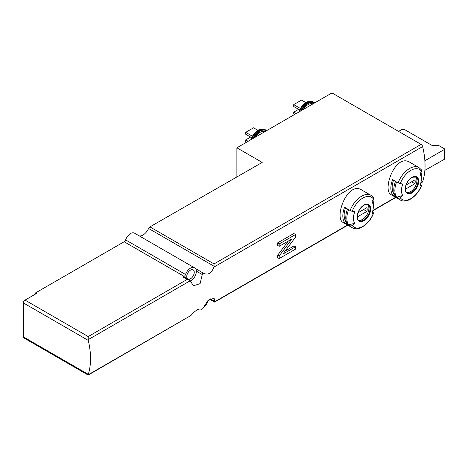 <?xml version="1.0" encoding="UTF-8"?>
<svg xmlns="http://www.w3.org/2000/svg" width="468" height="468" viewBox="0 0 468 468"><rect width="100%" height="100%" fill="white"/><g stroke="black" fill="none" stroke-linecap="round" stroke-linejoin="round"><path stroke-width="0.7" d="M210.278 298.8L214.701 301.351L214.087 298.186L207.891 300.631L202.697 308.681L201.527 309.354L202.697 308.681M214.701 301.351L214.619 302.088L214.619 301.304M420.808 183.046L422.235 182.222A2.311 1.334 -120 0 0 422.633 181.701A69.299 40.008 -120 0 0 424.868 170.334A69.299 40.008 -120 0 0 425.055 165.537A69.299 40.008 -120 0 0 424.868 160.524A69.299 40.008 -120 0 0 422.633 146.578A2.311 1.334 -120 0 0 421.083 144.384L331.952 92.921L236.884 147.806L236.884 176.664M422.633 146.578L213.929 267.076C211.542 273.183 208.143 275.295 203.744 273.406L203.954 273.534M203.744 273.406L196.946 269.404A2.311 1.334 120 0 0 196.379 271.159L202.287 274.57L202.205 272.44M196.946 269.404L194.553 267.831A7.857 4.534 -60 0 0 194.425 267.749A7.857 4.534 -60 0 0 185.55 274.494A2.311 1.334 -60 0 1 184.094 276.36L182.982 277.003A2.311 1.334 120 0 1 184.14 276.892L190.283 280.724L193.36 285.808L200.076 283.661L202.287 274.57M190.283 280.724L88.195 339.669L88.276 340.394L23.4 302.936A2.311 1.334 -60 0 1 25.032 300.111L36.469 293.506L35.486 292.939L124.149 241.751A2.311 1.334 -60 0 0 125.605 239.885A7.857 4.534 -60 0 1 134.48 233.14A7.857 4.534 -60 0 1 134.608 233.222M88.195 374.295L88.195 375.079L88.276 374.341A69.299 40.008 -120 0 0 88.276 340.394M88.276 374.341L23.4 336.89A2.311 1.334 -60 0 0 23.88 337.943L88.195 375.079L190.973 315.45C195.261 310.436 198.719 308.365 201.351 309.231L201.24 309.161M201.141 309.108L201.527 309.354M398.133 198.022A18.708 10.805 -60 0 0 400.234 199.971L391.277 194.799C381.683 190.57 395.448 152.685 409.986 162.39L418.948 167.562A18.708 10.805 -60 0 0 398.133 182.742L396.642 181.882A18.708 10.805 -60 0 0 396.642 197.163L398.133 198.022A1.849 1.457 -35.1 0 0 400.245 197.695A69.299 54.657 -35.1 0 0 402.79 195.513A14.052 8.114 -60 0 1 402.79 184.041A69.299 14.643 21.2 0 1 400.245 183.55A17.328 10.004 -60 0 1 421.463 171.3A1.849 1.457 -35.1 0 0 421.428 169.861L418.948 167.562M350.111 225.746A18.708 10.805 -60 0 0 352.211 227.7L343.255 222.528C333.661 218.293 347.426 180.414 361.963 190.119L370.925 195.291A18.708 10.805 -60 0 0 350.111 210.471L348.619 209.611A18.708 10.805 -60 0 0 348.619 224.886L350.111 225.746A1.849 1.457 -35.1 0 0 352.223 225.424A69.299 54.657 -35.1 0 0 354.767 223.242A14.052 8.114 -60 0 1 354.767 211.764A69.299 14.643 21.2 0 1 352.223 211.279A17.328 10.004 -60 0 1 373.446 199.029A1.849 1.457 -35.1 0 0 373.405 197.584L370.925 195.291M295.524 246.782L282.865 254.089L295.524 237.112L295.524 234.521L279.191 243.951L279.191 246.308L291.851 239.002L279.191 255.973L279.191 258.57L295.524 249.14L295.524 246.782L294.033 245.916L285.129 251.059M288.352 241.02L277.717 255.124A69.299 40.008 60 0 1 277.477 257.575L279.191 258.57M295.524 234.521L293.81 233.526L277.477 242.956A69.299 40.008 60 0 1 277.7 245.443L279.191 246.308M373.446 199.029A69.299 54.657 -35.1 0 1 371.978 201.831A14.052 8.114 -60 0 1 373.306 206.797A14.052 8.114 -60 0 1 371.978 213.303A69.299 14.643 21.2 0 0 373.446 213.174A1.849 0.392 21.2 0 0 373.616 213.086A1.849 0.392 21.2 0 0 373.025 212.519L372.388 212.15M373.002 199.9A18.708 10.805 -60 0 1 373.306 202.995L373.306 206.797M347.543 208.985A18.708 10.805 120 0 0 347.543 224.266L344.6 222.569A18.708 10.805 -60 0 1 344.6 207.289L347.543 208.985M421.463 171.3A69.299 54.657 -35.1 0 1 420.001 174.102A14.052 8.114 -60 0 1 421.329 179.074A14.052 8.114 -60 0 1 420.001 185.58A69.299 14.643 21.2 0 0 421.463 185.445A1.849 0.392 21.2 0 0 421.639 185.357A1.849 0.392 21.2 0 0 421.048 184.79L420.41 184.421M421.024 172.177A18.708 10.805 -60 0 1 421.329 175.272L421.329 179.074M395.565 181.262A18.708 10.805 120 0 0 395.565 196.537L392.623 194.84A18.708 10.805 -60 0 1 392.623 179.566L395.565 181.262M200.807 308.991L201.901 309.43M203.124 307.622A7.857 4.534 -60 0 0 207.856 301.392A2.311 1.334 -60 0 1 209.313 299.526L209.746 299.274M189.487 279.981L187.177 279.425L88.195 336.574L25.032 300.111M88.195 339.669L88.195 336.574M213.929 267.076L214.046 266.251L148.567 228.454A2.311 1.334 -60 0 1 149.9 226.886L262.203 162.425L236.884 147.806M214.046 266.251L214.046 263.917L149.9 226.886M148.567 228.454A9.699 5.604 -60 0 1 139.312 235.93M23.4 336.89L23.4 302.936M188.124 279.191A5.312 3.065 120 0 0 193.284 275.757A5.312 3.065 120 0 0 193.155 269.855A5.312 3.065 120 0 0 190.499 270.118A5.312 3.065 120 0 0 187.106 274.552A5.312 3.065 120 0 0 187.586 278.881M190.523 281.326A8.319 4.803 120 0 0 196.379 271.159M35.486 292.939L35.486 294.074M424.868 170.334L444.331 159.313A0.924 0.532 0 0 0 444.6 158.939L444.6 149.128A0.924 0.532 0 0 0 444.331 148.748L438.773 145.542L432.245 145.542L404.147 129.326L402.188 129.326L398.596 131.397M424.868 160.524L425.055 170.44M425.055 160.635L444.331 149.503A0.924 0.532 0 0 0 444.6 149.128M303.287 109.471A10.395 6.002 -60 0 1 312.916 103.914M299.584 109.886L293.728 106.505L293.728 104.616L301.567 100.088L305.891 102.586M293.728 104.616L300.357 108.441M294.547 114.52L293.728 114.046L293.728 112.162L298.631 109.331M293.728 112.162L296.18 113.578M255.265 137.194A10.395 6.002 -60 0 1 264.894 131.637M251.568 137.61L245.706 134.228L245.706 132.345L253.545 127.817L257.868 130.309M245.706 132.345L252.334 136.17M246.525 142.243L245.706 141.775L245.706 139.885L250.608 137.06M245.706 139.885L248.157 141.301M415.572 176.898A9.009 5.201 -60 0 1 416.274 184.24A9.009 5.201 -60 0 1 410.553 191.675A9.009 5.201 -60 0 1 406.628 192.383M414.911 183.69A6.581 3.802 120 0 0 414.911 179.917L406.189 184.954A6.581 3.802 -60 0 0 406.189 188.727L414.911 183.69L411.641 181.806M398.133 182.742A1.849 0.392 21.2 0 0 400.245 183.55M402.79 195.513L396.642 197.163M394.272 193.734L393.758 193.436L392.623 194.84M393.758 193.436A16.866 9.734 -60 0 1 393.582 180.121M367.55 204.621A9.009 5.201 -60 0 1 368.252 211.969A9.009 5.201 -60 0 1 362.53 219.404A9.009 5.201 -60 0 1 358.611 220.106M366.889 211.419A6.581 3.802 120 0 0 366.889 207.646L358.166 212.677A6.581 3.802 -60 0 0 358.166 216.45L366.889 211.419L363.618 209.529M350.111 210.471A1.849 0.392 21.2 0 0 352.223 211.279M354.767 223.242L348.619 224.886M346.25 221.458L345.735 221.159L344.6 222.569M345.735 221.159A16.866 9.734 -60 0 1 345.56 207.845M279.191 243.951L277.477 242.956M279.191 255.973L277.717 255.124M422.633 181.701L420.89 182.707M395.612 197.303L372.867 210.436M347.589 225.026L214.619 301.796M203.375 273.172L202.205 273.844M190.973 315.45L88.195 374.786M363.923 220.639A9.535 5.505 -60 0 1 358.084 212.332A9.535 5.505 -60 0 1 369.761 205.592A9.535 5.505 -60 0 1 363.923 220.639M373.446 213.174A17.328 10.004 -60 0 1 352.223 225.424M411.945 192.915A9.535 5.505 -60 0 1 406.107 192.389A9.535 5.505 -60 0 1 409.64 179.145A9.535 5.505 -60 0 1 418.585 179.946A9.535 5.505 -60 0 1 411.945 192.915M421.463 185.445A17.328 10.004 -60 0 1 400.245 197.695M182.982 277.003L187.177 279.425M184.094 276.36L124.149 241.751M421.083 144.384L214.046 263.917M185.55 274.494L125.605 239.885M444.331 149.503L444.331 159.313M301.895 110.278A11.782 6.804 -60 0 1 314.315 103.106M300.877 110.863A12.244 7.067 -60 0 1 313.899 102.311L309.611 101.263A12.057 6.962 -60 0 0 299.052 111.916M299.672 111.559A12.244 7.067 -60 0 1 313.18 101.901M298.824 112.051A11.84 6.839 -60 0 1 309.295 101.31A11.84 6.839 -60 0 1 309.453 101.287M253.872 138.001A11.782 6.804 -60 0 1 266.292 130.829M252.855 138.587A12.244 7.067 -60 0 1 265.877 130.04L261.589 128.992A12.057 6.962 -60 0 0 251.029 139.645M251.649 139.288A12.244 7.067 -60 0 1 265.157 129.624M250.801 139.774A11.84 6.839 -60 0 1 261.273 129.033A11.84 6.839 -60 0 1 261.431 129.016M411.624 192.295A9.009 5.201 -60 0 1 407.119 192.746C405.592 193.003 405.253 190.423 406.095 185.012C407.622 181.169 409.816 178.56 412.677 177.196L416.128 177.138A9.009 5.201 -60 0 1 417.509 184.357A9.009 5.201 -60 0 1 411.624 192.295M363.601 220.024A9.009 5.201 -60 0 1 359.096 220.469C357.57 220.726 357.23 218.152 358.073 212.741C359.599 208.892 361.793 206.289 364.654 204.92L368.105 204.867A9.009 5.201 -60 0 1 369.486 212.086A9.009 5.201 -60 0 1 363.601 220.024M352.211 227.7C358.71 231.795 369.697 223.751 373.616 213.086M400.234 199.971C406.733 204.066 417.719 196.022 421.639 185.357M395.864 197.449L372.785 210.77M347.841 225.172L214.619 302.088L209.635 299.204M194.425 267.749L134.48 233.14M314.683 102.89L313.899 102.311M298.678 112.133L303.089 104.844L309.611 101.263M266.661 130.619L265.877 130.04M250.655 139.862L255.066 132.567L261.589 128.992"/></g></svg>
